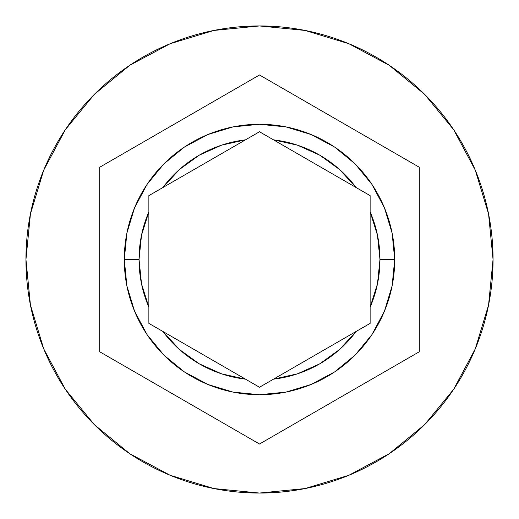 <?xml version="1.0" encoding="UTF-8"?>
<svg xmlns="http://www.w3.org/2000/svg" width="519" height="519" viewBox="0 0 519 519"><rect width="100%" height="100%" fill="white"/><g stroke="black" fill="none" stroke-linecap="round" stroke-linejoin="round"><path stroke-width="0.78" d="M370.131 195.631L356.099 187.528L339.569 169.499L319.73 155.175L297.413 145.158L273.532 139.858L370.131 195.631L370.131 307.17L377.482 283.835L379.96 259.5L377.482 235.165L370.131 211.83L370.131 323.369L259.5 387.245L245.468 379.142L259.5 387.245L273.532 379.142L297.413 373.842L319.73 363.825L339.569 349.501L356.099 331.472L259.5 387.245L148.869 323.369L162.901 331.472L179.431 349.501L199.27 363.825L221.587 373.842L245.468 379.142L148.869 323.369L148.869 307.17A120.46 120.46 0 0 1 139.04 259.5L141.518 283.835L148.869 307.17L148.869 211.83L141.518 235.165L139.04 259.5L124.288 259.5A135.212 135.212 0 0 0 259.5 394.712A135.212 135.212 0 0 0 394.712 259.5A135.212 135.212 0 0 1 259.5 394.712A135.212 135.212 0 0 1 124.288 259.5A135.212 135.212 0 0 1 259.5 124.288A135.212 135.212 0 0 1 394.712 259.5A135.212 135.212 0 0 0 259.5 124.288A135.212 135.212 0 0 0 124.288 259.5L139.04 259.5A120.46 120.46 0 0 1 148.869 211.83L148.869 195.631L162.901 187.528A120.46 120.46 0 0 1 245.468 139.858L259.5 131.755L273.532 139.858A120.46 120.46 0 0 1 356.099 187.528L370.131 195.631L370.131 211.83A120.46 120.46 0 0 1 379.96 259.5L394.712 259.5L392.117 285.878L384.423 311.244M25.95 259.5A233.55 233.55 0 0 1 259.5 25.95A233.55 233.55 0 0 1 493.05 259.5A233.55 233.55 0 0 0 259.5 25.95A233.55 233.55 0 0 0 25.95 259.5L30.439 305.062L43.726 348.878L65.31 389.256L94.354 424.646L129.744 453.69L170.122 475.274L213.938 488.561L259.5 493.05L305.062 488.561L348.878 475.274L389.256 453.69L424.646 424.646L453.69 389.256L475.274 348.878L488.561 305.062L493.05 259.5L488.561 213.938L475.274 170.122L453.69 129.744L424.646 94.354L389.256 65.31L348.878 43.726L305.062 30.439L259.5 25.95L213.938 30.439L170.122 43.726L129.744 65.31L94.354 94.354L65.31 129.744L43.726 170.122L30.439 213.938L25.95 259.5A233.55 233.55 0 0 0 259.5 493.05A233.55 233.55 0 0 0 493.05 259.5A233.55 233.55 0 0 1 259.5 493.05A233.55 233.55 0 0 1 25.95 259.5M162.901 187.528L245.468 139.858L221.587 145.158L199.27 155.175L179.431 169.499L162.901 187.528L148.869 195.631L259.5 131.755L273.532 139.858L259.5 131.755L245.468 139.858M259.5 74.983L419.3 167.241L419.3 351.759L259.5 444.017L99.7 351.759L99.7 167.241L259.5 74.983L419.3 167.241L259.5 74.983L99.7 167.241L99.7 351.759L259.5 444.017L419.3 351.759L419.3 167.241L419.3 351.759L259.5 444.017L99.7 351.759L99.7 167.241L259.5 74.983M384.417 311.257L371.935 334.606M371.915 334.638L355.158 355.067M355.113 355.113L334.619 371.928L311.303 384.397M311.186 384.443L285.937 392.105M285.82 392.124L259.526 394.712M259.474 394.712L233.18 392.124M233.063 392.105L207.814 384.443M207.756 384.423L184.381 371.928L163.933 355.158M163.842 355.067L147.085 334.638M147.065 334.606L134.583 311.257M134.577 311.244L126.883 285.878L124.288 259.526M124.288 259.5L126.883 233.122L134.577 207.756M134.583 207.743L147.065 184.394M147.085 184.362L163.842 163.933M163.887 163.887L184.381 147.072L207.697 134.603M207.814 134.557L233.063 126.896M233.18 126.876L259.474 124.288M259.526 124.288L285.82 126.876M285.937 126.896L311.186 134.557M311.244 134.577L334.619 147.072L355.067 163.842M355.158 163.933L371.915 184.362M371.935 184.394L384.417 207.743M384.423 207.756L392.117 233.122L394.712 259.474M273.532 139.858L356.099 187.528M356.099 331.472L370.131 323.369L356.099 331.472A120.46 120.46 0 0 1 273.532 379.142M148.869 323.369L148.869 195.631M394.712 259.5L379.96 259.5A120.46 120.46 0 0 1 370.131 307.17L370.131 323.369M245.468 379.142A120.46 120.46 0 0 1 162.901 331.472"/></g></svg>
